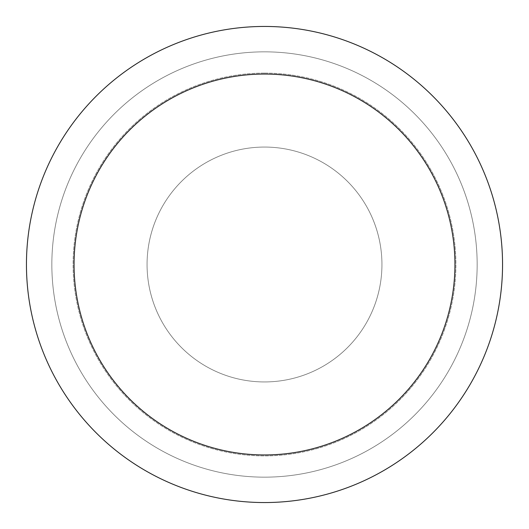 <?xml version="1.0" encoding="UTF-8"?>
<svg xmlns="http://www.w3.org/2000/svg" width="529" height="529" viewBox="0 0 529 529"><rect width="100%" height="100%" fill="white"/><g stroke="black" fill="none" stroke-linecap="round" stroke-linejoin="round"><path stroke-width="0.4" stroke-dasharray="2.65 1.98" d="M264.5 147.062A117.438 117.438 0 0 1 381.938 264.5A117.438 117.438 0 0 1 264.5 381.938A117.438 117.438 0 0 1 147.062 264.5A117.438 117.438 0 0 1 264.5 147.062A117.438 117.438 0 0 1 381.938 264.5A117.438 117.438 0 0 1 264.5 381.938A117.438 117.438 0 0 1 147.062 264.5A117.438 117.438 0 0 1 264.5 147.062A117.438 117.438 0 0 1 381.938 264.5A117.438 117.438 0 0 1 264.5 381.938A117.438 117.438 0 0 1 147.062 264.5A117.438 117.438 0 0 1 264.5 147.062A117.438 117.438 0 0 1 381.938 264.5A117.438 117.438 0 0 1 264.5 381.938A117.438 117.438 0 0 1 147.062 264.5A117.438 117.438 0 0 1 264.5 147.062M264.5 73.108A191.392 191.392 0 0 1 455.892 264.5A191.392 191.392 0 0 1 264.5 455.892A191.392 191.392 0 0 1 73.108 264.5A191.392 191.392 0 0 1 264.5 73.108A191.392 191.392 0 0 1 455.892 264.5A191.392 191.392 0 0 1 264.5 455.892A191.392 191.392 0 0 1 73.108 264.5A191.392 191.392 0 0 1 264.5 73.108M264.5 51.842A212.658 212.658 0 0 1 477.158 264.5A212.658 212.658 0 0 1 264.5 477.158A212.658 212.658 0 0 1 51.842 264.5A212.658 212.658 0 0 1 264.5 51.842A212.658 212.658 0 0 1 477.158 264.5A212.658 212.658 0 0 1 264.5 477.158A212.658 212.658 0 0 1 51.842 264.5A212.658 212.658 0 0 1 264.5 51.842A212.658 212.658 0 0 1 477.158 264.5A212.658 212.658 0 0 1 264.5 477.158A212.658 212.658 0 0 1 51.842 264.5A212.658 212.658 0 0 1 264.5 51.842M264.5 26.45A238.05 238.05 0 0 1 502.55 264.5A238.05 238.05 0 0 1 264.5 502.55A238.05 238.05 0 0 1 26.45 264.5A238.05 238.05 0 0 1 264.5 26.45"/><path stroke-width="0.79" d="M264.5 26.45A238.05 238.05 0 0 1 502.55 264.5A238.05 238.05 0 0 1 264.5 502.55A238.05 238.05 0 0 1 26.45 264.5A238.05 238.05 0 0 1 264.5 26.45M264.5 74.06A190.44 190.44 0 0 1 454.94 264.5A190.44 190.44 0 0 1 264.5 454.94A190.44 190.44 0 0 1 74.06 264.5A190.44 190.44 0 0 1 264.5 74.06"/></g></svg>
